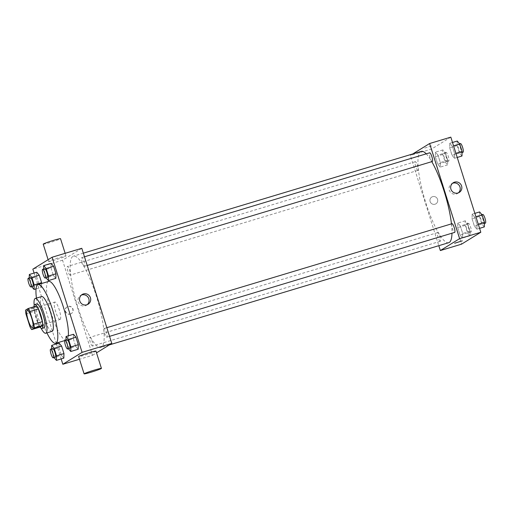 <?xml version="1.0" encoding="UTF-8"?>
<svg xmlns="http://www.w3.org/2000/svg" width="511" height="511" viewBox="0 0 511 511"><rect width="100%" height="100%" fill="white"/><g stroke="black" fill="none" stroke-linecap="round" stroke-linejoin="round"><path stroke-width="0.38" stroke-dasharray="2.56 1.92" d="M60.196 319.394A9.083 1.993 73.2 0 1 60.094 319.445A9.083 1.993 73.2 0 1 55.565 311.327A9.083 1.993 73.2 0 1 54.856 302.052A9.083 1.993 73.2 0 1 59.302 309.922A9.083 1.993 73.2 0 1 60.196 319.394M25.933 313.933L34.416 311.378L38.414 324.057L29.932 326.612M40.165 327.021A12.194 2.676 73.2 0 1 38.414 324.057M34.416 311.378A12.194 2.676 73.2 0 1 34.033 307.565L25.55 310.12M36.6 305.98L34.033 307.565M33.943 306.779A12.488 2.74 -106.8 0 0 35.974 317.989A12.488 2.74 -106.8 0 0 40.05 327.059M44.106 327.819A12.488 2.74 73.2 0 1 38.101 317.35A12.488 2.74 73.2 0 1 36.907 303.904M34.186 305.265A18.16 3.986 -106.8 0 0 37.003 318.027A18.16 3.986 -106.8 0 0 41.084 328.183M41.627 296.552A18.16 3.986 -106.8 0 0 43.365 316.111A18.16 3.986 -106.8 0 0 52.103 331.332M36.447 298.117A30.647 6.72 -106.8 0 0 40.957 317.599A30.647 6.72 -106.8 0 0 46.923 332.897M68.289 335.836A30.647 6.72 73.2 0 1 66.673 339.93A30.647 6.72 73.2 0 1 66.309 340.096A30.647 6.72 73.2 0 1 51.566 314.406A30.647 6.72 73.2 0 1 48.634 281.401M29.229 277.971L29.204 279.044L36.626 276.809L36.754 272.248L36.626 276.809L38.983 284.295L41.48 287.227L41.583 283.528L41.48 287.227L36.051 288.862M43.588 269.099L43.556 270.166L50.979 267.93L51.113 263.376L50.979 267.93L53.342 275.416L55.833 278.348L53.342 275.416L46.067 277.831M34.084 273.053L56.184 343.149M56.44 343.954L61.16 358.933M51.585 348.872L51.554 349.946L58.982 347.71L59.11 343.149L58.982 347.71L61.339 355.196L63.83 358.128L61.339 355.196L54.07 357.611M65.938 340L65.913 341.067L73.335 338.831L73.463 334.277L73.335 338.831L75.692 346.317L78.189 349.249L75.692 346.317L68.423 348.732M81.798 248.295L62.54 260.208L92.529 355.317L79.499 359.246M62.54 260.208L32.851 269.15M70.243 314.099A3.973 3.871 58.3 0 0 72.345 308.28A3.973 3.871 58.3 0 0 65.523 311.908A3.973 3.871 58.3 0 0 70.243 314.099M101.478 347.199A47.676 10.456 73.2 0 1 100.916 347.454A47.676 10.456 73.2 0 1 77.148 304.824A47.676 10.456 73.2 0 1 73.412 256.158A47.676 10.456 73.2 0 1 96.771 297.453A47.676 10.456 73.2 0 1 101.478 347.199M92.529 355.317L96.522 352.846M84.526 266.244A4.542 0.996 73.2 0 1 84.475 266.263A4.542 0.996 73.2 0 1 82.207 262.207A4.542 0.996 73.2 0 1 81.856 257.57A4.542 0.996 73.2 0 1 84.079 261.504A4.542 0.996 73.2 0 1 84.526 266.244M70.173 275.116A4.542 0.996 73.2 0 1 70.116 275.142A4.542 0.996 73.2 0 1 67.854 271.079A4.542 0.996 73.2 0 1 67.497 266.448A4.542 0.996 73.2 0 1 69.726 270.383A4.542 0.996 73.2 0 1 70.173 275.116M92.529 346.017A4.542 0.996 73.2 0 1 92.472 346.043A4.542 0.996 73.2 0 1 90.211 341.98A4.542 0.996 73.2 0 1 89.853 337.349A4.542 0.996 73.2 0 1 92.076 341.284A4.542 0.996 73.2 0 1 92.529 346.017M104.155 328.496A4.542 0.996 -106.8 0 0 104.602 333.236A4.542 0.996 -106.8 0 0 106.825 337.164A4.542 0.996 -106.8 0 0 106.473 332.533A4.542 0.996 -106.8 0 0 104.206 328.471A4.542 0.996 -106.8 0 0 104.155 328.496M48.839 261.281A9.083 0.517 162.5 0 0 48.66 261.453A9.083 0.517 162.5 0 0 57.481 259.218A9.083 0.517 162.5 0 0 65.983 255.992A9.083 0.517 162.5 0 0 58.126 257.927A9.083 0.517 162.5 0 0 48.839 261.281M95.972 351.102A9.083 0.517 -17.5 0 1 95.793 351.281A9.083 0.517 -17.5 0 1 86.512 354.628A9.083 0.517 -17.5 0 1 78.649 356.563M43.211 244.162A9.083 0.517 162.5 0 0 52.026 241.927A9.083 0.517 162.5 0 0 60.534 238.701M87.26 304.639A5.691 5.544 -121.7 0 1 78.439 302.653A5.691 5.544 -121.7 0 1 81.364 295.103M70.467 313.965A3.973 3.871 58.3 0 0 72.562 308.146A3.973 3.871 58.3 0 0 65.74 311.767A3.973 3.871 58.3 0 0 70.467 313.965M448.728 242.687A47.676 10.456 73.2 0 1 424.967 200.056A47.676 10.456 73.2 0 1 421.23 151.39M426.231 153.837A47.676 10.456 73.2 0 1 431.782 161.648M451.469 223.875A47.676 10.456 73.2 0 1 451.98 233.201M451.973 223.729A4.542 0.996 -106.8 0 0 452.42 228.468A4.542 0.996 -106.8 0 0 454.643 232.403M417.992 170.355A4.542 0.996 73.2 0 1 417.934 170.374A4.542 0.996 73.2 0 1 415.673 166.318A4.542 0.996 73.2 0 1 415.315 161.68A4.542 0.996 73.2 0 1 417.538 165.615A4.542 0.996 73.2 0 1 417.992 170.355M440.341 241.256A4.542 0.996 73.2 0 1 440.29 241.275A4.542 0.996 73.2 0 1 438.029 237.219A4.542 0.996 73.2 0 1 437.672 232.582A4.542 0.996 73.2 0 1 439.894 236.516A4.542 0.996 73.2 0 1 440.341 241.256M432.287 161.502A4.542 0.996 73.2 0 1 430.026 157.439A4.542 0.996 73.2 0 1 429.668 152.802M412.792 153.932L410.359 155.44L438.808 245.676M450.823 137.14L431.565 149.052L410.359 155.44M431.565 149.052L461.554 244.162M435.027 204.221A3.973 3.871 58.3 0 0 437.129 198.402A3.973 3.871 58.3 0 0 430.307 202.03A3.973 3.871 58.3 0 0 435.928 203.819A3.973 3.871 58.3 0 0 437.129 198.402A3.973 3.871 58.3 0 0 430.307 202.03A3.973 3.871 58.3 0 0 435.027 204.221M452.318 146.21L449.827 143.272L449.693 147.832L452.056 155.318L454.547 158.25L454.681 153.696L452.318 146.21L449.827 143.272L449.693 147.832L452.056 155.318L454.547 158.25L454.681 153.696L452.318 146.21L453.564 145.833M460.322 225.983L457.83 223.052L457.696 227.612L460.06 235.098L462.551 238.03L462.685 233.476L460.322 225.983L457.83 223.052L457.696 227.612L460.06 235.098L462.551 238.03L462.685 233.476L460.322 225.983L467.744 223.748L465.253 220.816L465.119 225.377L467.482 232.863L469.973 235.795L470.107 231.24L467.744 223.748M437.965 155.082L435.474 152.15L435.34 156.711L437.703 164.197L440.195 167.129L440.329 162.575L437.965 155.082L435.474 152.15L435.34 156.711L437.703 164.197L440.195 167.129L440.329 162.575L437.965 155.082L445.388 152.846L442.896 149.915L442.762 154.475L445.126 161.961L447.617 164.893L447.751 160.339L445.388 152.846M474.674 217.111L472.183 214.173L472.049 218.734L474.412 226.22L476.904 229.152L477.038 224.597L474.674 217.111L472.183 214.173L472.049 218.734L474.412 226.22L476.904 229.152L477.038 224.597L474.674 217.111L475.92 216.734M424.756 148.049L432.261 145.737L424.756 148.049M454.669 243.236L462.244 240.847M458.412 192.845A5.691 5.544 -121.7 0 1 449.584 190.859A5.691 5.544 -121.7 0 1 452.51 183.308M479.605 211.937L479.471 216.498L481.835 223.984L484.326 226.916M483.329 223.754A4.542 0.996 73.2 0 1 483.278 223.773A4.542 0.996 73.2 0 1 481.011 219.717A4.542 0.996 73.2 0 1 480.659 215.08A4.542 0.996 73.2 0 1 482.882 219.015A4.542 0.996 73.2 0 1 483.329 223.754M474.86 213.368L472.183 214.173M479.471 216.498L472.049 218.734M481.835 223.984L474.412 226.22M479.58 228.347L476.904 229.152M478.277 224.22L477.038 224.597M485.399 223.135A4.542 0.996 73.2 0 1 483.131 219.078A4.542 0.996 73.2 0 1 482.78 214.441M457.249 141.036L457.115 145.597L459.478 153.083L461.97 156.015M460.973 152.853A4.542 0.996 73.2 0 1 460.922 152.872A4.542 0.996 73.2 0 1 458.654 148.816A4.542 0.996 73.2 0 1 458.303 144.179A4.542 0.996 73.2 0 1 460.526 148.113A4.542 0.996 73.2 0 1 460.973 152.853M452.503 142.467L449.827 143.272M457.115 145.597L449.693 147.832M459.478 153.083L452.056 155.318M457.224 157.445L454.547 158.25M455.921 153.319L454.681 153.696M463.043 152.233A4.542 0.996 73.2 0 1 460.775 148.177A4.542 0.996 73.2 0 1 460.424 143.54M468.977 232.626A4.542 0.996 73.2 0 1 468.919 232.652A4.542 0.996 73.2 0 1 466.658 228.596A4.542 0.996 73.2 0 1 466.3 223.959A4.542 0.996 73.2 0 1 468.53 227.893A4.542 0.996 73.2 0 1 468.977 232.626M465.253 220.816L457.83 223.052M465.119 225.377L457.696 227.612M467.482 232.863L460.06 235.098M469.973 235.795L462.551 238.03M470.107 231.24L462.685 233.476M471.097 231.988A4.542 0.996 73.2 0 1 471.04 232.013A4.542 0.996 73.2 0 1 468.779 227.957A4.542 0.996 73.2 0 1 468.421 223.32A4.542 0.996 73.2 0 1 470.65 227.254A4.542 0.996 73.2 0 1 471.097 231.988M446.62 161.725A4.542 0.996 73.2 0 1 446.569 161.751A4.542 0.996 73.2 0 1 444.302 157.695A4.542 0.996 73.2 0 1 443.95 153.057A4.542 0.996 73.2 0 1 446.173 156.992A4.542 0.996 73.2 0 1 446.62 161.725M442.896 149.915L435.474 152.15M442.762 154.475L435.34 156.711M445.126 161.961L437.703 164.197M447.617 164.893L440.195 167.129M447.751 160.339L440.329 162.575M448.741 161.086A4.542 0.996 73.2 0 1 448.69 161.112A4.542 0.996 73.2 0 1 446.422 157.056A4.542 0.996 73.2 0 1 446.071 152.419A4.542 0.996 73.2 0 1 448.294 156.353A4.542 0.996 73.2 0 1 448.741 161.086M65.913 341.067L68.27 348.553M69.713 348.349A4.542 0.996 73.2 0 1 67.452 344.286A4.542 0.996 73.2 0 1 67.094 339.649M73.335 338.831L75.692 346.317M43.556 270.166L45.913 277.652M47.357 277.441A4.542 0.996 73.2 0 1 45.096 273.385A4.542 0.996 73.2 0 1 44.738 268.748M50.979 267.93L53.342 275.416M51.554 349.946L53.917 357.432M55.36 357.221A4.542 0.996 73.2 0 1 53.093 353.165A4.542 0.996 73.2 0 1 52.742 348.528M58.982 347.71L61.339 355.196M29.204 279.044L31.714 286.709M33.004 286.32A4.542 0.996 73.2 0 1 30.743 282.264A4.542 0.996 73.2 0 1 30.385 277.626M36.626 276.809L38.983 284.295L31.561 286.53M38.983 284.295L41.48 287.227M32.519 327.749L60.094 319.445M27.281 310.362L54.856 302.052M66.309 340.096L64.75 340.569M65.983 255.992L65.14 253.315M48.66 261.453L48.111 259.709M86.493 305.214L88.122 304.211M80.502 295.53L82.13 294.521M83.331 253.169L73.412 256.158M109.348 344.912L100.916 347.454M106.825 337.164L109.558 336.347M104.206 328.471L106.825 327.685M415.315 161.68L67.497 266.448M417.934 170.374L70.116 275.142M437.672 232.582L89.853 337.349M440.29 241.275L92.472 346.043M84.475 256.784L81.856 257.57M87.202 265.445L84.475 266.263M457.639 193.42L459.268 192.417M451.647 183.736L453.276 182.727M481.943 214.69L480.659 215.08M484.428 223.428L483.278 223.773M459.593 143.789L458.303 144.179M462.072 152.527L460.922 152.872M468.421 223.32L466.3 223.959M471.04 232.013L468.919 232.652M446.071 152.419L443.95 153.057M448.69 161.112L446.569 161.751"/><path stroke-width="0.77" d="M32.627 327.704A9.083 1.993 73.2 0 1 32.519 327.749A9.083 1.993 73.2 0 1 27.996 319.63A9.083 1.993 73.2 0 1 27.281 310.362A9.083 1.993 73.2 0 1 31.733 318.225A9.083 1.993 73.2 0 1 32.627 327.704M33.873 324.178L29.868 311.493A12.194 2.676 73.2 0 0 28.118 308.535L25.55 310.12A12.194 2.676 73.2 0 0 25.933 313.933L29.932 326.612A12.194 2.676 73.2 0 0 31.682 329.576L34.25 327.985A12.194 2.676 73.2 0 0 33.873 324.178L42.356 321.623L38.357 308.938L29.868 311.493M31.682 329.576L40.165 327.021L42.732 325.43L34.25 327.985M28.118 308.535L36.6 305.98A12.194 2.676 73.2 0 1 38.357 308.938M42.356 321.623A12.194 2.676 73.2 0 1 42.732 325.43M40.05 327.059A12.488 2.74 -106.8 0 0 41.985 328.458A12.488 2.74 -106.8 0 0 41.008 315.709A12.488 2.74 -106.8 0 0 34.78 304.543A12.488 2.74 -106.8 0 0 33.943 306.779M34.78 304.543L36.907 303.904A12.488 2.74 73.2 0 1 43.02 314.719A12.488 2.74 73.2 0 1 44.253 327.749A12.488 2.74 73.2 0 1 44.106 327.819L41.985 328.458M41.084 328.183A18.16 3.986 -106.8 0 0 45.741 333.249A18.16 3.986 -106.8 0 0 44.316 314.712A18.16 3.986 -106.8 0 0 35.265 298.469A18.16 3.986 -106.8 0 0 34.186 305.265M45.741 333.249L52.103 331.332A18.16 3.986 -106.8 0 0 50.685 312.796A18.16 3.986 -106.8 0 0 41.627 296.552L35.265 298.469M46.923 332.897A30.647 6.72 -106.8 0 0 55.705 343.29A30.647 6.72 -106.8 0 0 53.304 312.004A30.647 6.72 -106.8 0 0 38.031 284.601A30.647 6.72 -106.8 0 0 36.447 298.117M38.031 284.601L48.634 281.401A30.647 6.72 73.2 0 1 61.607 301.841A30.647 6.72 73.2 0 1 68.289 335.836M31.714 286.709L34.058 289.462L34.186 284.908L41.608 282.672L39.251 275.18L36.754 272.248L29.331 274.484L29.229 277.971M46.067 277.831L48.411 280.584L55.833 278.348L55.967 273.794L53.604 266.308L51.113 263.376L43.691 265.611L43.588 269.099M61.16 358.933L62.84 364.26L82.092 352.354L52.103 257.237L32.851 269.15L34.084 273.053M56.184 343.149L56.44 343.954M54.07 357.611L56.408 360.364L63.83 358.128L63.964 353.574L61.607 346.081L59.11 343.149L51.688 345.385L51.585 348.872M68.423 348.732L70.767 351.485L78.189 349.249L78.317 344.695L75.96 337.209L73.463 334.277L66.04 336.513L65.938 340M79.499 359.246L62.84 364.26M96.522 352.846L111.788 343.411L81.798 248.295L52.103 257.237M111.788 343.411L82.092 352.354M86.838 304.786A5.691 5.544 -121.7 0 1 82.13 294.521A5.691 5.544 -121.7 0 1 89.84 296.45A5.691 5.544 -121.7 0 1 86.838 304.786M84.104 373.86L78.649 356.563A9.083 0.517 -17.5 0 1 87.157 353.337A9.083 0.517 -17.5 0 1 95.972 351.102L101.427 368.399A9.083 0.517 -17.5 0 1 101.248 368.572A9.083 0.517 -17.5 0 1 91.961 371.919A9.083 0.517 -17.5 0 1 84.104 373.86A9.083 0.517 -17.5 0 1 92.606 370.635A9.083 0.517 -17.5 0 1 101.427 368.399M65.14 253.315L60.534 238.701A9.083 0.517 162.5 0 0 52.671 240.636A9.083 0.517 162.5 0 0 43.39 243.983A9.083 0.517 162.5 0 0 43.211 244.162L48.111 259.709M81.364 295.103A5.691 5.544 -121.7 0 1 87.26 304.639M451.98 233.201A47.676 10.456 73.2 0 1 449.29 242.438A47.676 10.456 73.2 0 1 448.728 242.687L109.348 344.912M83.331 253.169L421.23 151.39A47.676 10.456 73.2 0 1 426.231 153.837M431.782 161.648A47.676 10.456 73.2 0 1 451.469 223.875M109.558 336.347L454.643 232.403A4.542 0.996 -106.8 0 0 454.285 227.765A4.542 0.996 -106.8 0 0 452.024 223.703A4.542 0.996 -106.8 0 0 451.973 223.729M84.475 256.784L429.668 152.802A4.542 0.996 73.2 0 1 431.897 156.736A4.542 0.996 73.2 0 1 432.344 161.476A4.542 0.996 73.2 0 1 432.287 161.502L87.202 265.445M438.808 245.676L440.348 250.55L459.6 238.643L429.61 143.527L412.792 153.932M429.61 143.527L450.823 137.14L480.813 232.256L461.554 244.162L440.348 250.55M480.813 232.256L459.6 238.643M457.984 192.992A5.691 5.544 -121.7 0 1 453.276 182.727A5.691 5.544 -121.7 0 1 460.986 184.656A5.691 5.544 -121.7 0 1 457.984 192.992M462.244 240.847L454.669 243.236M452.51 183.308A5.691 5.544 -121.7 0 1 458.412 192.845M479.58 228.347L484.326 226.916L484.46 222.362L482.097 214.869L479.605 211.937L474.86 213.368M484.46 222.362L478.277 224.22M482.097 214.869L475.92 216.734M481.943 214.69L482.78 214.441A4.542 0.996 73.2 0 1 485.003 218.376A4.542 0.996 73.2 0 1 485.45 223.115A4.542 0.996 73.2 0 1 485.399 223.135L484.428 223.428M457.224 157.445L461.97 156.015L462.104 151.46L459.74 143.968L457.249 141.036L452.503 142.467M462.104 151.46L455.921 153.319M459.74 143.968L453.564 145.833M459.593 143.789L460.424 143.54A4.542 0.996 73.2 0 1 462.647 147.475A4.542 0.996 73.2 0 1 463.094 152.214A4.542 0.996 73.2 0 1 463.043 152.233L462.072 152.527M70.767 351.485L70.895 346.931L68.538 339.445L66.04 336.513M64.974 340.288L67.094 339.649A4.542 0.996 73.2 0 1 69.317 343.584A4.542 0.996 73.2 0 1 69.764 348.323A4.542 0.996 73.2 0 1 69.713 348.349L67.593 348.987A4.542 0.996 73.2 0 1 65.331 344.925A4.542 0.996 73.2 0 1 64.974 340.288A4.542 0.996 73.2 0 1 67.197 344.222A4.542 0.996 73.2 0 1 67.644 348.962A4.542 0.996 73.2 0 1 67.593 348.987M78.189 349.249L78.317 344.695L70.895 346.931M78.317 344.695L75.96 337.209L68.538 339.445M75.96 337.209L73.463 334.277M48.411 280.584L48.539 276.029L46.182 268.543L43.691 265.611M42.617 269.386L44.738 268.748A4.542 0.996 73.2 0 1 46.961 272.682A4.542 0.996 73.2 0 1 47.414 277.422A4.542 0.996 73.2 0 1 47.357 277.441L45.236 278.086A4.542 0.996 73.2 0 1 42.975 274.024A4.542 0.996 73.2 0 1 42.617 269.386A4.542 0.996 73.2 0 1 44.84 273.321A4.542 0.996 73.2 0 1 45.294 278.061A4.542 0.996 73.2 0 1 45.236 278.086M55.833 278.348L55.967 273.794L48.539 276.029M55.967 273.794L53.604 266.308L46.182 268.543M53.604 266.308L51.113 263.376M56.408 360.364L56.542 355.809L54.179 348.317L51.688 345.385M50.621 349.166L52.742 348.528A4.542 0.996 73.2 0 1 54.964 352.462A4.542 0.996 73.2 0 1 55.412 357.202A4.542 0.996 73.2 0 1 55.36 357.221L53.24 357.86A4.542 0.996 73.2 0 1 50.972 353.804A4.542 0.996 73.2 0 1 50.621 349.166A4.542 0.996 73.2 0 1 52.844 353.101A4.542 0.996 73.2 0 1 53.291 357.841A4.542 0.996 73.2 0 1 53.24 357.86M63.83 358.128L63.964 353.574L56.542 355.809M63.964 353.574L61.607 346.081L54.179 348.317M61.607 346.081L59.11 343.149M34.186 284.908L31.829 277.416L29.331 274.484M28.265 278.265L30.385 277.626A4.542 0.996 73.2 0 1 32.608 281.561A4.542 0.996 73.2 0 1 33.055 286.301A4.542 0.996 73.2 0 1 33.004 286.32L30.884 286.958A4.542 0.996 73.2 0 1 28.622 282.902A4.542 0.996 73.2 0 1 28.265 278.265A4.542 0.996 73.2 0 1 30.488 282.2A4.542 0.996 73.2 0 1 30.935 286.939A4.542 0.996 73.2 0 1 30.884 286.958M36.051 288.862L34.058 289.462M41.608 282.672L39.251 275.18L31.829 277.416M39.251 275.18L36.754 272.248M64.75 340.569L55.705 343.29M106.825 327.685L452.024 223.703"/></g></svg>
